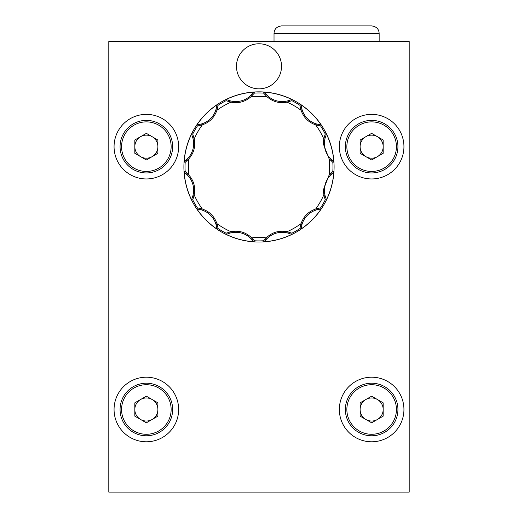 <?xml version="1.0" encoding="UTF-8"?>
<svg xmlns="http://www.w3.org/2000/svg" width="518" height="518" viewBox="0 0 518 518"><rect width="100%" height="100%" fill="white"/><g stroke="black" fill="none" stroke-linecap="round" stroke-linejoin="round"><path stroke-width="0.78" d="M326.586 25.9L371.646 25.9C376.411 26.554 378.911 29.06 379.15 33.411L274.022 33.411C274.255 29.06 276.761 26.554 281.527 25.9L326.586 25.9M274.022 41.524L274.022 33.411M379.15 41.524L379.15 33.411M377.408 419.483A11.532 11.532 0 0 0 377.408 399.507A11.532 11.532 0 0 0 360.114 409.492A11.532 11.532 0 0 0 377.408 419.483M345.357 409.492A26.282 26.282 0 0 1 371.646 383.21A26.282 26.282 0 0 1 397.928 409.492A26.282 26.282 0 0 1 371.646 435.78A26.282 26.282 0 0 1 345.357 409.492A26.282 26.282 0 0 0 371.646 435.78A26.282 26.282 0 0 0 397.928 409.492M371.646 396.179L383.171 402.836L383.171 416.155L371.646 422.811L360.114 416.155L360.114 402.836L371.646 396.179M152.124 156.65A11.532 11.532 0 0 0 152.124 136.674A11.532 11.532 0 0 0 134.829 146.659A11.532 11.532 0 0 0 152.124 156.65M120.072 146.659A26.282 26.282 0 0 1 146.354 120.377A26.282 26.282 0 0 1 172.643 146.659A26.282 26.282 0 0 1 146.354 172.947A26.282 26.282 0 0 1 120.072 146.659A26.282 26.282 0 0 0 146.354 172.947A26.282 26.282 0 0 0 172.643 146.659M146.354 133.346L157.886 140.002L157.886 153.322L146.354 159.978L134.829 153.322L134.829 140.002L146.354 133.346M377.408 156.65A11.532 11.532 0 0 0 377.408 136.674A11.532 11.532 0 0 0 360.114 146.659A11.532 11.532 0 0 0 377.408 156.65M345.357 146.659A26.282 26.282 0 0 1 371.646 120.377A26.282 26.282 0 0 1 397.928 146.659A26.282 26.282 0 0 1 371.646 172.947A26.282 26.282 0 0 1 345.357 146.659A26.282 26.282 0 0 0 371.646 172.947A26.282 26.282 0 0 0 397.928 146.659M371.646 133.346L383.171 140.002L383.171 153.322L371.646 159.978L360.114 153.322L360.114 140.002L371.646 133.346M152.124 419.483A11.532 11.532 0 0 0 152.124 399.507A11.532 11.532 0 0 0 134.829 409.492A11.532 11.532 0 0 0 152.124 419.483M120.072 409.492A26.282 26.282 0 0 1 146.354 383.21A26.282 26.282 0 0 1 172.643 409.492A26.282 26.282 0 0 1 146.354 435.78A26.282 26.282 0 0 1 120.072 409.492A26.282 26.282 0 0 0 146.354 435.78A26.282 26.282 0 0 0 172.643 409.492M146.354 396.179L157.886 402.836L157.886 416.155L146.354 422.811L134.829 416.155L134.829 402.836L146.354 396.179M146.354 377.201A32.291 32.291 0 0 0 114.064 409.492A32.291 32.291 0 0 0 146.354 441.789A32.291 32.291 0 0 0 178.645 409.492A32.291 32.291 0 0 0 146.354 377.201M259 43.777A22.527 22.527 0 0 0 236.473 66.31A22.527 22.527 0 0 0 259 88.837A22.527 22.527 0 0 0 281.527 66.31A22.527 22.527 0 0 0 259 43.777M146.354 114.368A32.291 32.291 0 0 0 114.064 146.659A32.291 32.291 0 0 0 146.354 178.95A32.291 32.291 0 0 0 178.645 146.659A32.291 32.291 0 0 0 146.354 114.368M371.646 114.368A32.291 32.291 0 0 0 339.355 146.659A32.291 32.291 0 0 0 371.646 178.95A32.291 32.291 0 0 0 403.936 146.659A32.291 32.291 0 0 0 371.646 114.368M371.646 377.201A32.291 32.291 0 0 0 339.355 409.492A32.291 32.291 0 0 0 371.646 441.789A32.291 32.291 0 0 0 403.936 409.492A32.291 32.291 0 0 0 371.646 377.201M324.721 198.025L325.226 199.89L326.282 200.084A75.006 75.006 0 0 0 333.845 171.866L333.663 172.125A8.91 8.91 0 0 1 332.142 173.711A20.532 20.532 0 0 0 330.62 175.078A21.283 21.283 0 0 0 325.097 195.694A20.526 20.526 0 0 0 325.725 197.643L324.721 198.025L324.041 195.979L323.264 190.151L329.098 175.09L332.815 171.529A73.97 73.97 0 0 0 332.828 162.361L333.838 162.004A75.006 75.006 0 0 0 326.282 133.786L325.226 133.981L323.782 138.947A70.571 70.571 0 0 0 315.63 124.825C308.45 122.345 303.606 117.508 301.107 110.308L299.877 105.283A73.97 73.97 0 0 0 291.951 100.712L292.146 99.657A75.006 75.006 0 0 0 263.934 92.094L263.591 93.123L267.159 96.84A70.571 70.571 0 0 0 250.848 96.84C245.105 101.819 238.494 103.594 231.009 102.156L226.049 100.712A73.97 73.97 0 0 0 218.123 105.283L217.307 104.591A75.006 75.006 0 0 0 196.652 125.246L197.352 126.062L202.37 124.825A70.571 70.571 0 0 0 194.218 138.947C195.662 146.413 193.887 153.024 188.902 158.786L185.185 162.348A73.97 73.97 0 0 0 185.172 171.51L184.162 171.872A75.006 75.006 0 0 0 191.718 200.084L192.774 199.89L194.218 194.923A70.571 70.571 0 0 0 202.37 209.045C209.55 211.525 214.394 216.369 216.893 223.569L218.123 228.587A73.97 73.97 0 0 0 226.049 233.165L225.854 234.22A75.006 75.006 0 0 0 254.066 241.776L254.409 240.747L250.848 237.037A70.571 70.571 0 0 0 267.152 237.037C272.895 232.058 279.506 230.283 286.991 231.721L291.951 233.165A73.97 73.97 0 0 0 299.877 228.587L300.693 229.286A75.006 75.006 0 0 0 321.348 208.631L320.648 207.815L315.63 209.045A70.571 70.571 0 0 0 323.782 194.923M326.282 133.786L326.249 134.13A8.91 8.91 0 0 1 325.725 136.234A20.532 20.532 0 0 0 325.097 138.177A21.283 21.283 0 0 0 330.62 158.793A20.526 20.526 0 0 0 332.142 160.166L331.455 161.001L329.098 158.786L323.264 143.719L323.782 138.947M321.348 208.631L321.037 208.773A8.91 8.91 0 0 1 318.952 209.369A20.532 20.532 0 0 0 316.958 209.796A21.283 21.283 0 0 0 301.864 224.89A20.526 20.526 0 0 0 301.437 226.89L300.369 226.722L301.107 223.569C303.593 216.382 308.43 211.545 315.63 209.045M263.934 92.094L264.212 92.295A8.91 8.91 0 0 1 265.773 93.797A21.27 21.27 0 0 0 287.762 100.842A20.526 20.526 0 0 0 289.704 100.207L290.086 101.217L286.991 102.156C279.526 103.6 272.915 101.826 267.159 96.84M217.864 228.801L217.217 229.098M218.117 228.567L217.165 228.975A8.91 8.91 0 0 1 216.563 226.89A20.532 20.532 0 0 0 216.136 224.896A21.283 21.283 0 0 0 201.042 209.796A20.526 20.526 0 0 0 199.041 209.369L199.216 208.307L197.345 207.815L196.652 208.631A75.006 75.006 0 0 0 217.307 229.286M185.159 162.361L184.337 161.752M184.356 161.726A8.91 8.91 0 0 1 185.858 160.166A20.532 20.532 0 0 0 187.38 158.793A21.283 21.283 0 0 0 192.903 138.177A20.526 20.526 0 0 0 192.275 136.234L193.279 135.845L192.774 133.981L191.718 133.786A75.006 75.006 0 0 0 184.155 162.004L184.855 162.244M227.914 101.243L228.296 100.233A20.532 20.532 0 0 0 230.232 100.835A21.283 21.283 0 0 0 250.861 95.312A20.526 20.526 0 0 0 252.227 93.797L253.062 94.477L254.422 93.104L254.066 92.094A75.006 75.006 0 0 0 225.848 99.657L226.049 100.712M264.186 92.275L263.578 93.104A73.97 73.97 0 0 0 254.422 93.104M300.136 105.07L300.783 104.778M300.822 104.876L300.835 104.901A8.91 8.91 0 0 1 301.437 106.986A20.532 20.532 0 0 0 301.864 108.981A21.283 21.283 0 0 0 316.958 124.074A20.526 20.526 0 0 0 318.959 124.501L318.784 125.57L320.648 126.062L321.348 125.246A75.006 75.006 0 0 0 300.693 104.591M332.841 171.516L333.644 172.151L332.841 171.516L333.845 171.866M292.01 233.495L291.945 234.201M291.835 234.188L291.809 234.188A8.91 8.91 0 0 1 289.704 233.663A20.532 20.532 0 0 0 287.762 233.035A21.283 21.283 0 0 0 267.139 238.558A20.526 20.526 0 0 0 265.773 240.08L264.938 239.394L263.578 240.766L263.934 241.776A75.006 75.006 0 0 0 292.152 234.22M193.279 135.845L194.218 138.947M217.307 104.591L217.159 104.908A8.916 8.916 0 0 0 216.563 106.98A20.526 20.526 0 0 1 216.136 108.981A21.283 21.283 0 0 1 201.042 124.074A20.532 20.532 0 0 1 199.048 124.501A8.91 8.91 0 0 0 196.963 125.103L197.371 126.055A73.97 73.97 0 0 0 192.774 133.981M184.162 171.872L185.172 171.51L188.902 175.09C193.881 180.827 195.655 187.445 194.218 194.923M199.216 208.307L202.37 209.045M254.066 241.776L253.788 241.582A8.91 8.91 0 0 1 252.227 240.074A20.532 20.532 0 0 0 250.861 238.558A21.283 21.283 0 0 0 230.238 233.035A20.526 20.526 0 0 0 228.296 233.663L227.914 232.653L226.049 233.165M227.914 232.653L231.009 231.721C238.474 230.277 245.085 232.051 250.848 237.037M264.938 239.394L267.152 237.037M300.369 226.722L299.877 228.587M321.037 208.773L320.629 207.822A73.97 73.97 0 0 0 325.226 199.89M331.455 161.001L332.828 162.361M318.784 125.57L315.63 124.825M290.086 101.217L291.951 100.712M253.062 94.477L250.848 96.84M216.563 106.98L217.631 107.155L218.123 105.283M217.631 107.155L216.893 110.308C214.407 117.489 209.57 122.332 202.37 124.825M217.159 104.908L218.117 105.322M217.223 104.766L217.838 105.044M196.84 125.155L197.131 125.803M228.296 100.233A8.91 8.91 0 0 0 226.204 99.689L226.068 100.719M226.204 99.689L225.848 99.657M230.232 100.835L229.953 101.897M254.066 92.094L253.781 92.301L254.403 93.13M253.781 92.301A8.916 8.916 0 0 0 252.227 93.797M253.904 92.21L254.299 92.754M226.055 99.676L225.99 100.382M292.146 99.657L291.802 99.689A8.916 8.916 0 0 0 289.704 100.207M291.951 99.67L292.016 100.343M264.102 92.21L263.688 92.793M321.348 125.246L321.037 125.103A8.916 8.916 0 0 0 318.959 124.501M321.166 125.162L320.895 125.77M333.838 162.004L333.637 161.72A8.916 8.916 0 0 0 332.142 160.166M333.728 161.843L333.184 162.231M326.262 133.994L325.557 133.922M326.282 200.084L326.249 199.741A8.916 8.916 0 0 0 325.725 197.643M326.262 199.89L325.595 199.954M333.721 172.041L333.145 171.626M300.693 229.286L300.835 228.975A8.916 8.916 0 0 0 301.437 226.89M300.777 229.105L300.162 228.826M321.16 208.715L320.869 208.074M263.934 241.776L264.212 241.582A8.916 8.916 0 0 0 265.773 240.08M264.096 241.666L263.701 241.116M225.854 234.22L226.204 234.181L226.081 233.152M226.204 234.181A8.916 8.916 0 0 0 228.296 233.663M226.049 234.201L225.984 233.534M253.898 241.66L254.312 241.084M196.652 208.631L196.976 208.773L197.384 207.822M196.976 208.773A8.916 8.916 0 0 0 199.041 209.369M196.834 208.715L197.105 208.1M184.356 172.144A8.916 8.916 0 0 0 185.858 173.711A20.526 20.526 0 0 1 187.38 175.078A21.283 21.283 0 0 1 192.903 195.7A20.532 20.532 0 0 1 192.275 197.643A8.91 8.91 0 0 0 191.751 199.747L191.718 200.084M184.272 172.034L184.816 171.639M191.738 199.877L192.443 199.948M191.718 133.786L192.405 133.916M191.738 133.987L191.751 134.136A8.916 8.916 0 0 0 192.275 136.234M191.751 134.136L192.787 134.02M108.806 41.524L108.806 492.1L409.194 492.1L409.194 41.524L108.806 41.524M396.425 409.492A24.78 24.78 0 0 0 371.646 384.712A24.78 24.78 0 0 0 346.859 409.492A24.78 24.78 0 0 0 371.646 434.278A24.78 24.78 0 0 0 396.425 409.492M171.141 146.659A24.78 24.78 0 0 0 146.354 121.879A24.78 24.78 0 0 0 121.575 146.659A24.78 24.78 0 0 0 146.354 171.445A24.78 24.78 0 0 0 171.141 146.659M396.425 146.659A24.78 24.78 0 0 0 371.646 121.879A24.78 24.78 0 0 0 346.859 146.659A24.78 24.78 0 0 0 371.646 171.445A24.78 24.78 0 0 0 396.425 146.659M171.141 409.492A24.78 24.78 0 0 0 146.354 384.712A24.78 24.78 0 0 0 121.575 409.492A24.78 24.78 0 0 0 146.354 434.278A24.78 24.78 0 0 0 171.141 409.492M325.097 195.694L324.041 195.979M330.62 158.793L329.849 159.57M286.991 231.721A70.571 70.571 0 0 0 301.107 223.569M329.098 175.09A70.571 70.571 0 0 0 329.098 158.786M301.107 110.308A70.571 70.571 0 0 0 286.991 102.156M259 91.841A75.097 75.097 0 0 0 183.903 166.938A75.097 75.097 0 0 0 259 242.029A75.097 75.097 0 0 0 334.097 166.938A75.097 75.097 0 0 0 259 91.841A75.097 75.097 0 0 0 183.903 166.938A75.097 75.097 0 0 0 259 242.029A75.097 75.097 0 0 0 334.097 166.938A75.097 75.097 0 0 0 259 91.841M253.814 241.595L254.422 240.779A73.97 73.97 0 0 0 263.578 240.766M191.751 199.773L192.761 199.89A73.97 73.97 0 0 0 197.345 207.815M326.249 134.097L325.239 133.981A73.97 73.97 0 0 0 320.648 126.062L321.037 125.103M188.902 158.786A70.571 70.571 0 0 0 188.902 175.09M216.893 223.569A70.571 70.571 0 0 0 231.009 231.721M231.009 102.156A70.571 70.571 0 0 0 216.893 110.308M201.042 124.074L201.327 125.129M216.136 108.981L217.197 109.259M199.048 124.501L199.216 125.57M196.937 125.116L197.339 126.049M226.165 99.683L226.042 100.699M250.861 95.312L251.631 96.089M265.773 93.797L264.938 94.477M287.762 100.842L288.047 101.897M264.212 92.295L263.591 93.123M291.802 99.689L291.925 100.719M300.835 104.901L299.883 105.309M301.437 106.986L300.369 107.155M301.864 108.981L300.803 109.259M316.958 124.074L316.673 125.129M326.249 134.13L325.22 134.007M325.725 136.234L324.721 135.845M325.097 138.177L324.041 137.892M333.637 161.72L332.809 162.341M332.142 173.711L331.455 172.87M330.62 175.078L329.849 174.307M326.249 199.741L325.22 199.864M321.063 208.76L320.661 207.822M318.952 209.369L318.784 208.307M316.958 209.796L316.673 208.741M301.864 224.89L300.803 224.611M300.835 228.975L299.883 228.567M291.809 234.188L291.932 233.158M289.704 233.663L290.086 232.653M287.762 233.035L288.047 231.98M267.139 238.558L266.369 237.788M264.212 241.582L263.591 240.747M253.788 241.582L254.409 240.747M252.227 240.074L253.062 239.394M250.861 238.558L251.631 237.788M230.238 233.035L229.953 231.98M216.563 226.89L217.631 226.722M216.136 224.896L217.197 224.611M201.042 209.796L201.327 208.741M191.751 199.747L192.78 199.87M192.275 197.643L193.279 198.025M192.903 195.7L193.959 195.979M187.38 175.078L188.151 174.307M185.858 173.711L186.545 172.87M192.903 138.177L193.959 137.892M185.858 160.166L186.545 161.001M187.38 158.793L188.151 159.57"/></g></svg>
